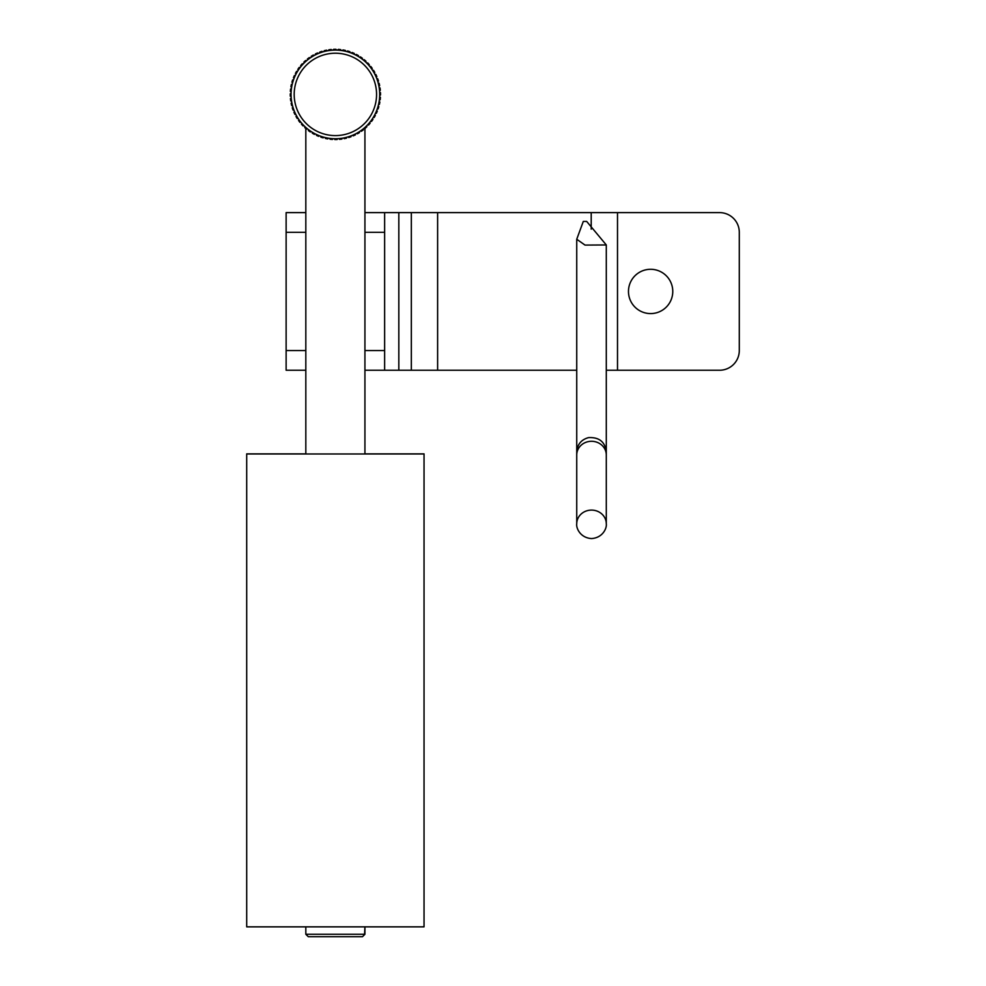<?xml version="1.0" encoding="UTF-8"?>
<svg xmlns="http://www.w3.org/2000/svg" width="986" height="986" viewBox="0 0 986 986"><rect width="100%" height="100%" fill="white"/><g stroke="black" fill="none" stroke-linecap="round" stroke-linejoin="round"><path stroke-width="1.48" d="M583.293 221.443L576.736 239.241L585.006 245.083L606.291 244.959L586.695 221.443L583.293 221.443M305.82 212.619L286.125 212.619L286.125 370.243L305.82 370.243L305.82 128.513M384.639 212.619L364.931 212.619L364.931 370.243L398.825 370.243L398.825 212.619L384.639 212.619L384.639 350.548L364.931 350.548M398.825 212.619L411.322 212.619L411.322 370.243L437.624 370.243L437.624 212.619L411.322 212.619M606.291 370.243L719.583 370.243A19.708 19.708 0 0 0 739.29 350.548L739.29 232.326A19.708 19.708 0 0 0 719.583 212.619L437.624 212.619M384.639 370.243L384.639 350.548M576.736 370.243L437.624 370.243M411.322 370.243L398.825 370.243M672.772 291.437A22.148 22.148 0 0 1 650.624 313.585A22.148 22.148 0 0 1 628.476 291.437A22.148 22.148 0 0 1 650.624 269.289A22.148 22.148 0 0 1 672.772 291.437M606.291 244.959L606.291 523.8A14.778 13.705 180 0 0 591.514 510.095A14.778 13.705 180 0 0 576.736 523.788C576.021 527.929 580.101 537.826 591.514 538.566C602.927 537.826 607.006 527.929 606.291 523.8M379.672 92.647A44.333 44.333 0 0 0 379.536 90.453A44.333 44.333 0 0 1 379.672 92.647L380.46 92.61A45.122 45.122 -91 0 1 380.497 95.013L379.709 95.087A44.333 44.333 0 0 1 379.622 97.281L380.399 97.331A45.122 45.122 -85 0 1 380.189 99.734L379.388 99.722A44.333 44.333 0 0 1 379.08 101.891L379.856 102.026A45.122 45.122 -79 0 1 379.388 104.38L378.599 104.294A44.333 44.333 0 0 1 378.057 106.414L378.809 106.636A45.122 45.122 -73 0 1 378.094 108.928L377.33 108.756A44.333 44.333 0 0 1 376.566 110.814L377.293 111.11A45.122 45.122 -67 0 1 376.344 113.316L375.592 113.057A44.333 44.333 0 0 1 374.631 115.029L375.321 115.399A45.122 45.122 -61 0 1 374.15 117.494L373.423 117.161A44.333 44.333 0 0 1 372.252 119.023L372.918 119.454A45.122 45.122 -55 0 1 371.525 121.426L370.835 121.019A44.333 44.333 0 0 1 369.479 122.732L370.083 123.238A45.122 45.122 -49 0 1 368.505 125.049L367.864 124.581A44.333 44.333 0 0 1 366.336 126.146L366.891 126.713A45.122 45.122 -43 0 1 365.116 128.34L364.537 127.81A44.333 44.333 0 0 1 362.848 129.215L363.341 129.832A45.122 45.122 -37 0 1 361.406 131.274L360.888 130.67A44.333 44.333 0 0 1 359.064 131.89L359.483 132.555A45.122 45.122 -31 0 1 357.413 133.788L356.957 133.147A44.333 44.333 0 0 1 355.009 134.158L355.367 134.872A45.122 45.122 -25 0 1 353.173 135.871L352.791 135.181A44.333 44.333 0 0 1 350.757 135.994L351.028 136.734A45.122 45.122 -19 0 1 348.748 137.51L348.428 136.783A44.333 44.333 0 0 1 346.32 137.374L346.517 138.139A45.122 45.122 -13 0 1 344.176 138.669L343.929 137.917A44.333 44.333 0 0 1 341.772 138.286L341.883 139.063A45.122 45.122 -7 0 1 339.492 139.346L339.332 138.57A44.333 44.333 0 0 1 337.15 138.706L337.187 139.494A45.122 45.122 -1 0 1 334.772 139.531L334.698 138.743A44.333 44.333 0 0 1 332.516 138.656L332.455 139.445A45.122 45.122 5 0 1 330.063 139.223L330.076 138.422A44.333 44.333 0 0 1 327.907 138.114L327.771 138.89A45.122 45.122 11 0 1 325.405 138.422L325.503 137.633A44.333 44.333 0 0 1 323.371 137.091L323.161 137.855A45.122 45.122 17 0 1 320.869 137.14L321.042 136.364A44.333 44.333 0 0 1 318.983 135.6L318.688 136.339A45.122 45.122 23 0 1 316.481 135.39L316.728 134.638A44.333 44.333 0 0 1 314.768 133.665L314.398 134.355A45.122 45.122 29 0 1 312.303 133.184L312.624 132.469A44.333 44.333 0 0 1 310.775 131.298L310.344 131.951A45.122 45.122 35 0 1 308.371 130.559L308.778 129.881A44.333 44.333 0 0 1 307.053 128.525L306.547 129.129A45.122 45.122 41 0 1 304.748 127.539L305.216 126.898A44.333 44.333 0 0 1 303.651 125.37L303.084 125.925A45.122 45.122 47 0 1 301.445 124.162L301.987 123.57A44.333 44.333 0 0 1 300.582 121.882L299.966 122.375A45.122 45.122 53 0 1 298.524 120.452L299.115 119.922A44.333 44.333 0 0 1 297.908 118.098L297.242 118.517A45.122 45.122 59 0 1 296.01 116.447L296.65 115.991A44.333 44.333 0 0 1 295.627 114.056L294.925 114.401A45.122 45.122 65 0 1 293.914 112.219L294.604 111.825A44.333 44.333 0 0 1 293.803 109.791L293.064 110.062A45.122 45.122 71 0 1 292.287 107.782L293.015 107.474A44.333 44.333 0 0 1 292.423 105.354L291.659 105.551A45.122 45.122 77 0 1 291.129 103.21L291.881 102.963A44.333 44.333 0 0 1 291.511 100.806L290.734 100.917A45.122 45.122 83 0 1 290.451 98.538L291.227 98.378A44.333 44.333 0 0 1 291.08 96.184L290.291 96.221A45.122 45.122 89 0 1 290.266 93.818L291.055 93.744A44.333 44.333 0 0 0 291.08 96.184M379.253 88.025A44.333 44.333 0 0 0 378.895 85.856A44.333 44.333 0 0 1 379.24 88.025L380.029 87.914A45.122 45.122 -97 0 1 380.313 90.293L379.536 90.453M378.353 83.465A44.333 44.333 0 0 0 377.774 81.357A44.333 44.333 0 0 1 378.341 83.477L379.105 83.28A45.122 45.122 -103 0 1 379.635 85.622L378.87 85.856M376.985 79.028A44.333 44.333 0 0 0 376.184 76.994M375.161 74.763A44.333 44.333 0 0 0 374.138 72.816A44.333 44.333 0 0 1 375.124 74.776L375.826 74.431A45.122 45.122 -115 0 1 376.837 76.612L376.147 77.007A44.333 44.333 0 0 1 376.96 79.04L377.7 78.769A45.122 45.122 -109 0 1 378.476 81.049L377.749 81.357M372.893 70.709A44.333 44.333 0 0 0 371.673 68.884A44.333 44.333 0 0 1 372.856 70.733L373.521 70.314A45.122 45.122 -121 0 1 374.754 72.385L374.101 72.841A44.333 44.333 0 0 0 372.856 70.733M370.218 66.912A44.333 44.333 0 0 0 368.813 65.224M367.149 63.412A44.333 44.333 0 0 0 365.584 61.884M363.748 60.257A44.333 44.333 0 0 0 362.022 58.901M360.026 57.471A44.333 44.333 0 0 0 358.165 56.301M356.032 55.105A44.333 44.333 0 0 0 354.06 54.131M351.805 53.158A44.333 44.333 0 0 0 349.747 52.394M347.405 51.654A44.333 44.333 0 0 0 345.273 51.112M342.869 50.631A44.333 44.333 0 0 0 340.7 50.323M338.247 50.089A44.333 44.333 0 0 0 336.053 50.003M333.601 50.027A44.333 44.333 0 0 0 331.407 50.175M328.967 50.459A44.333 44.333 0 0 0 326.81 50.828M324.419 51.371A44.333 44.333 0 0 0 322.299 51.975M319.969 52.763A44.333 44.333 0 0 0 317.936 53.577M315.705 54.6A44.333 44.333 0 0 0 313.77 55.623M311.65 56.88A44.333 44.333 0 0 0 309.826 58.1M293.803 79.04A44.333 44.333 0 0 0 342.857 138.114A44.333 44.333 0 0 0 369.479 66.099A44.333 44.333 0 0 0 293.803 79.04A44.333 44.333 0 0 0 342.857 138.114A44.333 44.333 0 0 0 369.479 66.099A44.333 44.333 0 0 0 293.803 79.04A44.333 44.333 0 0 1 294.185 78.017L293.458 77.721A45.122 45.122 113 0 1 294.407 75.515L295.159 75.762A44.333 44.333 0 0 1 296.133 73.802L295.43 73.432A45.122 45.122 119 0 1 296.613 71.337L297.328 71.67A44.333 44.333 0 0 1 298.499 69.809L297.846 69.377A45.122 45.122 125 0 1 299.226 67.405L299.917 67.812A44.333 44.333 0 0 1 301.272 66.099L300.668 65.594A45.122 45.122 131 0 1 302.258 63.782L302.887 64.25A44.333 44.333 0 0 1 307.903 59.616A44.333 44.333 0 0 0 306.178 60.972M304.378 62.636A44.333 44.333 0 0 0 302.85 64.213M301.235 66.062A44.333 44.333 0 0 0 299.88 67.787M298.462 69.784A44.333 44.333 0 0 0 297.291 71.645M296.096 73.79A44.333 44.333 0 0 0 295.122 75.749M294.161 78.005A44.333 44.333 0 0 0 293.409 80.063M292.682 82.405A44.333 44.333 0 0 0 291.351 89.11L290.587 89.011A45.122 45.122 95.2 0 0 290.365 91.415L291.141 91.55A44.333 44.333 0 0 0 291.055 93.744M309.875 58.162L309.345 57.558A45.122 45.122 143 0 0 307.422 59L307.903 59.616A44.333 44.333 0 0 1 311.699 56.941L311.268 56.276A45.122 45.122 149 0 1 313.338 55.043L313.807 55.684A44.333 44.333 0 0 1 315.742 54.674L315.397 53.959A45.122 45.122 155 0 1 317.578 52.961L317.973 53.651A44.333 44.333 0 0 1 320.006 52.837L319.735 52.098A45.122 45.122 161 0 1 322.003 51.321L322.323 52.048A44.333 44.333 0 0 1 324.431 51.457L324.234 50.693A45.122 45.122 167 0 1 326.588 50.163L326.822 50.915A44.333 44.333 0 0 1 328.979 50.545L328.868 49.768A45.122 45.122 173 0 1 331.259 49.485L331.419 50.261A44.333 44.333 0 0 1 333.601 50.113L333.576 49.337A45.122 45.122 179 0 1 335.98 49.3L336.053 50.089A44.333 44.333 0 0 1 338.247 50.175L338.297 49.386A45.122 45.122 -175 0 1 340.688 49.608L340.688 50.397A44.333 44.333 0 0 1 342.857 50.717L342.992 49.941A45.122 45.122 -169 0 1 345.346 50.409L345.26 51.198A44.333 44.333 0 0 1 347.38 51.74L347.59 50.976A45.122 45.122 -163 0 1 349.894 51.691L349.722 52.468A44.333 44.333 0 0 1 351.78 53.232L352.064 52.492A45.122 45.122 -157 0 1 354.282 53.441L354.023 54.193A44.333 44.333 0 0 1 355.995 55.167L356.353 54.464A45.122 45.122 -151 0 1 358.46 55.647L358.128 56.362A44.333 44.333 0 0 1 359.976 57.533L360.42 56.88A45.122 45.122 -145 0 1 362.38 58.273L361.985 58.95A44.333 44.333 0 0 1 363.698 60.306L364.204 59.702A45.122 45.122 -139 0 1 366.016 61.292L365.547 61.933A44.333 44.333 0 0 1 367.112 63.461L367.679 62.907A45.122 45.122 -133 0 1 369.306 64.669L368.776 65.261A44.333 44.333 0 0 1 370.169 66.949L370.785 66.456A45.122 45.122 -127 0 1 372.227 68.379L371.636 68.909A44.333 44.333 0 0 0 370.169 66.949M340.688 50.397A44.333 44.333 0 0 0 338.247 50.175M358.128 56.362A44.333 44.333 0 0 0 355.995 55.167M365.547 61.933A44.333 44.333 0 0 0 363.698 60.306M376.147 77.007A44.333 44.333 0 0 0 375.124 74.776M378.599 104.294A44.333 44.333 0 0 0 379.08 101.891M375.592 113.057A44.333 44.333 0 0 0 376.566 110.814M339.332 138.57A44.333 44.333 0 0 0 341.772 138.286M312.624 132.469A44.333 44.333 0 0 0 314.768 133.665M305.216 126.898A44.333 44.333 0 0 0 307.053 128.525M299.115 119.922A44.333 44.333 0 0 0 300.582 121.882M294.604 111.825A44.333 44.333 0 0 0 295.627 114.056M291.227 98.378A44.333 44.333 0 0 0 291.511 100.806M293.015 107.474A44.333 44.333 0 0 0 293.803 109.791M316.728 134.638A44.333 44.333 0 0 0 318.983 135.6M325.503 137.633A44.333 44.333 0 0 0 327.907 138.114M343.929 137.917A44.333 44.333 0 0 0 346.32 137.374M360.888 130.67A44.333 44.333 0 0 0 362.848 129.215M377.33 108.756A44.333 44.333 0 0 0 378.057 106.414M361.985 58.95A44.333 44.333 0 0 0 359.976 57.533M345.26 51.198A44.333 44.333 0 0 0 342.857 50.717M326.822 50.915A44.333 44.333 0 0 0 324.431 51.457M293.434 80.076A44.333 44.333 0 0 0 292.706 82.417L291.942 82.195A45.122 45.122 107 0 1 292.657 79.903L293.434 80.076M292.164 84.537L291.375 84.451A45.122 45.122 101 0 0 290.907 86.805L291.683 86.941M306.227 61.021L305.635 60.491A45.122 45.122 137 0 0 303.873 62.118L304.415 62.685M364.931 453.979L364.931 370.243L364.931 453.868L424.042 453.868L424.042 926.729L422.945 926.729M305.82 453.868L246.71 453.868M364.931 934.26L305.82 934.26L308.273 936.7L362.491 936.7L364.931 934.26L364.931 926.852L364.573 934.136M335.376 926.852L246.71 926.852L246.71 453.979L424.042 453.979L424.042 926.852L335.376 926.852M364.931 232.326L384.639 232.326M286.125 232.326L305.82 232.326M305.82 350.548L286.125 350.548M576.736 523.8L576.736 454.977A14.778 13.705 0 0 1 591.514 441.284A14.778 13.705 0 0 1 606.291 454.977M591.206 212.619L591.206 229.134M617.507 370.243L617.507 212.619M296.749 80.137A41.178 41.178 0 0 1 367.063 68.108A41.178 41.178 0 0 1 342.327 135.008A41.178 41.178 0 0 1 296.749 80.137M576.736 239.376L576.736 454.977M606.291 452.093C605.194 441.938 599.278 437.106 588.556 437.611C581.198 439.645 577.254 444.464 576.736 452.093M576.736 510.723L576.736 483.423M364.931 212.619L364.931 128.266L364.931 212.619M305.82 934.26L305.82 926.852M305.82 453.979L305.82 370.243"/></g></svg>
